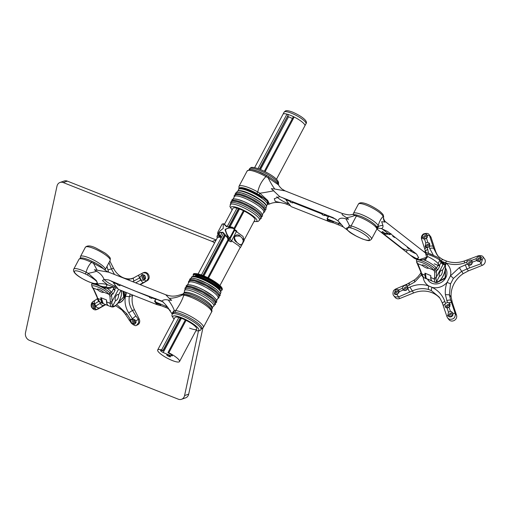 <?xml version="1.0" encoding="UTF-8"?>
<svg xmlns="http://www.w3.org/2000/svg" width="510" height="510" viewBox="0 0 510 510"><rect width="100%" height="100%" fill="white"/><g stroke="black" fill="none" stroke-linecap="round" stroke-linejoin="round"><path stroke-width="0.76" d="M293.32 116.803L264.358 171.271L293.32 116.803L294.181 117.019A12.367 2.767 28 0 1 304.872 125.823A12.374 2.767 -152 0 0 290.19 115.215A12.374 2.767 -152 0 0 283.024 114.202A12.374 2.767 -152 0 0 282.986 114.297M284.134 112.123C285.211 110.995 285.963 110.53 286.397 110.727C286.556 110.785 287.149 110.166 292.574 112.104C301.722 116.095 308.295 121.214 305.987 123.745A12.374 2.767 -152 0 0 291.299 113.137A12.374 2.767 -152 0 0 284.134 112.123L283.024 114.202A12.367 2.767 28 0 1 286.958 114.132L288.271 114.833A3.143 0.701 -152 0 0 288.341 114.897L259.673 169.205M287.774 116.35A2.537 0.567 -152 0 0 288.564 116.739A18.934 4.233 -152 0 0 292.447 118.454M304.827 125.906A12.374 2.767 -152 0 0 304.878 125.823L276.452 179.278M161.868 349.968L162.919 350.587A3.143 0.701 -152 0 0 162.99 350.65L162.862 350.81A9.868 2.206 -152 0 0 160.854 350.351A2.537 0.567 -152 0 0 160.523 350.447A2.537 0.567 -152 0 0 163.219 352.493A18.934 4.233 -152 0 0 171.424 355.757A2.537 0.567 -152 0 0 172.386 355.789A2.537 0.567 -152 0 0 170.582 354.189A10.506 2.346 -152 0 0 168.491 353.035L167.969 352.55L168.829 352.767A12.367 2.767 28 0 1 179.52 361.571A12.367 2.767 28 0 1 167.305 358.205A12.367 2.767 28 0 1 157.679 349.956A12.367 2.767 28 0 1 161.606 349.879L161.868 349.968M167.943 354.928A2.161 0.484 28 0 1 170.506 356.777A2.161 0.484 28 0 1 169.256 356.598A2.161 0.484 28 0 1 166.694 354.75A2.161 0.484 28 0 1 167.943 354.928M288.564 116.739L260.495 169.53M239.502 209.017L230.08 226.733M225.567 235.225L203.93 275.916M181.407 318.278L163.219 352.493M327.445 217.834L327.796 219.51L329.906 220.894L333.024 221.633L333.106 222.8L329.639 221.824L327.356 220.345L327.165 218.255L328.497 216.916L328.408 215.743L328.497 216.916L324.373 214.914A17.136 7.516 111.6 0 0 324.436 215.571L322.148 214.665A17.136 7.516 -68.4 0 1 322.084 214.009L292.459 202.298A17.136 7.516 111.6 0 0 292.523 202.954L290.235 202.049A17.136 7.516 -68.4 0 1 290.171 201.393L286.314 199.869L286.116 200.162L290.726 206.046M328.006 219.746L329.332 220.269A16.167 7.095 111.6 0 0 329.524 220.25L333.024 221.633M287.194 199.448L286.116 200.162M322.148 214.665L322.562 213.881M290.235 202.049L290.662 201.246M290.235 205.664L285.23 203.662L275.285 201.399L274.278 198.747L279.722 196.63L333.106 217.642L338.041 220.9C342.663 225.758 344.129 227.632 342.452 226.529L333.298 222.704M343.249 226.931L342.452 226.529M267.367 204.81A16.339 3.653 28 0 0 247.981 190.804A16.339 3.653 28 0 0 238.521 189.471L239.177 188.235A16.339 3.653 28 0 1 248.638 189.573A16.339 3.653 28 0 1 260.253 195.566A16.339 3.653 28 0 1 268.024 203.573L266.481 205.74M249.779 169.53A16.339 3.653 28 0 1 258.277 171.443A16.339 3.653 28 0 1 268.987 176.868M351.288 228.072A1.613 1.147 -75.4 0 1 351.103 225.917A14.019 3.136 28 0 1 354.864 227.173A14.019 3.136 28 0 1 371.497 239.19C369.304 240.911 369.635 241.383 362.298 238.916L358.371 237.105A12.406 2.773 -152 0 0 362.151 238.801A12.406 2.773 -152 0 0 368.749 238.094A12.406 2.773 -152 0 0 354.616 229.188A12.406 2.773 -152 0 0 351.288 228.072L349.579 227.607C343.912 227.307 346.118 230.118 356.184 236.034L358.371 237.105M238.922 188.706L238.973 186.348A17.404 3.889 28 0 1 249.052 187.769A17.404 3.889 28 0 1 257.76 191.958C259.016 186.048 261.738 180.929 265.927 176.6A17.404 3.889 -152 0 0 257.219 172.418A17.404 3.889 -152 0 0 247.133 170.997L250.219 169.511C250.741 169.186 253.438 169.862 258.296 171.545L266.398 175.434L265.927 176.6L268.126 177.709A24.174 6.184 -113.6 0 0 274.788 189.038L271.301 188.636L279.722 196.63M338.041 220.9C338.767 218.197 341.381 217.509 345.888 218.841L348.611 219.198L342.114 214.665L342.35 213.518L285.192 190.925L274.788 189.038M342.35 213.518C347.01 214.755 349.783 215.163 350.657 214.729L352.729 214.461L356.343 216.068A1.613 1.147 -75.4 0 1 357.669 215.277L361.176 216.457C372.332 221.136 379.363 227.658 376.731 229.341A14.019 3.136 -152 0 0 360.098 217.33A14.019 3.136 -152 0 0 356.343 216.068L351.103 225.917L349.407 225.554A24.174 6.528 52.9 0 0 345.888 218.841M267.75 204.089L267.361 201.08L260.253 195.566M256.798 193.488L257.76 191.958L259.87 193.233L267.75 200.481L269.369 204.102C272.302 202.623 275.999 202.126 280.468 202.61M258.978 194.763L259.87 193.233A24.174 2.416 170.9 0 0 273.883 190.74M285.192 190.925L281.896 188.993C279.85 187.03 278.766 185.691 278.645 184.964L268.126 177.709L268.572 176.69M357.669 215.277L355.993 214.818A1.613 1.09 -74.1 0 0 354.737 215.532A24.174 15.077 -3.2 0 1 346.5 217.694M358.39 237.163L356.222 236.098C348.802 232.031 349.994 232.343 346.991 229.755L349.407 225.554A1.613 1.09 -74.1 0 0 349.579 227.607M266.347 175.453L268.611 176.658C275.496 181.158 278.842 183.925 278.645 184.964M402.983 248.778L405.08 249.734L411.697 250.665M390.59 234.013L384.412 233.236L382.742 231.75L381.856 232.184L383.737 233.931L390.488 234.351L390.934 233.523M382.729 231.648L384.744 233.223A16.167 9.754 -52 0 0 384.903 233.433L386 234.288M394.676 237.399A17.136 10.34 128 0 1 394.421 237.469L392.694 236.124A17.136 10.34 -52 0 0 393.019 236.034M391.144 234.186L390.583 234.166L390.832 233.708M409.281 248.791A17.136 10.34 128 0 1 409.007 248.867L407.286 247.522A17.136 10.34 -52 0 0 407.503 247.458M410.276 255.153L413.527 257.697L419.335 259.647L426.57 257.301L425.525 253.017L385.471 221.729L384.846 222.073L381.678 221.672L382.972 225.592C383.188 227.128 382.659 228.117 381.403 228.563L387.625 231.483L416.644 254.158L418.736 257.913L416.383 258.595L410.276 255.153L376.89 228.977M358.39 204.115L353.449 213.409A14.019 3.136 28 0 1 361.749 214.627A14.019 3.136 28 0 1 374.646 221.888A14.019 3.136 28 0 1 378.203 225.732C379.332 221.608 380.976 218.509 383.144 216.438A14.019 3.136 -152 0 0 379.587 212.6A14.019 3.136 -152 0 0 366.69 205.332A14.019 3.136 -152 0 0 358.39 204.115C360.901 200.022 372.631 206.155 379.567 211.108C382.27 213.499 383.494 214.882 383.246 215.245L383.246 215.245A1.613 1.524 160.7 0 1 383.144 216.438L383.539 216.884A1.613 1.524 -19.7 0 0 383.514 215.972L383.539 216.884A6.445 6.114 47.2 0 0 384.846 222.073M423.338 259.59A6.069 1.358 -152 0 0 425.2 260.521M382.972 225.592A6.445 4.66 19.3 0 0 378.305 226.733L377.559 227.989L377.017 228.008M376.488 226.593A1.613 1.524 160.7 0 0 378.203 225.732L378.305 226.733A1.613 1.524 160.3 0 1 376.839 227.339M377.451 228.04L381.403 228.563M230.157 204.657A16.588 3.71 -152 0 1 253.623 213.499A16.588 3.71 -152 0 1 259.45 220.237L260.253 218.726A16.588 3.71 -152 0 0 254.426 211.988A16.588 3.71 -152 0 0 230.96 203.146L229.902 206.537L232.114 209.973M261.286 216.782L261.413 216.546A16.588 3.71 -152 0 0 255.587 209.808A16.588 3.71 -152 0 0 232.12 200.965L231.993 201.208M262.446 214.602L263.74 212.173A16.588 3.71 -152 0 0 257.913 205.434A16.588 3.71 -152 0 0 234.441 196.599L233.153 199.027M264.773 210.235L264.894 209.999A16.588 3.71 -152 0 0 259.067 203.26A16.588 3.71 -152 0 0 235.601 194.425L235.473 194.654M254.719 220.148A12.431 2.78 -152 0 0 254.911 219.925A12.431 2.78 -152 0 0 250.544 214.869A12.431 2.78 -152 0 0 232.955 208.246A12.431 2.78 -152 0 0 232.879 208.533M259.788 201.903A16.588 3.71 -152 0 0 236.321 193.067M258.634 204.083A16.588 3.71 -152 0 0 235.161 195.241M256.307 208.45A16.588 3.71 -152 0 0 232.84 199.614M255.147 210.63A16.588 3.71 -152 0 0 231.68 201.794M114.571 282.272L113.494 282.986L118.103 288.87M155.378 302.57L156.71 303.093A16.167 7.095 111.6 0 0 156.895 303.074L160.401 304.457M118.422 289.393L157.01 304.648L160.484 305.624L160.389 304.578L157.284 303.718L154.823 300.658M155.786 298.567L155.875 299.74L155.786 298.567M157.01 304.648L154.543 301.078L155.875 299.74L155.614 299.262L151.75 297.738A17.136 7.516 111.6 0 0 151.814 298.395L149.526 297.489A17.136 7.516 -68.4 0 1 149.462 296.833L149.685 296.597M120.054 284.892L149.462 296.833M119.837 285.122A17.136 7.516 111.6 0 0 119.895 285.778L117.606 284.873A17.136 7.516 -68.4 0 1 117.549 284.217L117.81 283.942M113.494 282.986L113.685 282.693L117.549 284.217M149.526 297.489L149.946 296.692M117.606 284.873L118.052 284.044M117.58 288.45L107.444 284.714L102.44 280.564L104.053 279.442L108.509 279.901L134.691 290.866L161.912 301.098C165.578 304.33 168.102 307.377 169.486 310.252C171.13 311.24 170.442 310.539 167.427 308.129L160.669 305.503M168.364 308.62L167.427 308.129M172.157 314.275L172.813 313.044A16.339 3.653 28 0 1 173.846 312.451A16.339 3.653 28 0 1 182.274 314.383A16.339 3.653 28 0 1 201.66 328.383L201.004 329.619A16.339 3.653 28 0 0 181.624 315.613A16.339 3.653 28 0 0 172.157 314.275L171.921 315.894L174.031 319.215M184.199 294.264A16.339 3.653 28 0 1 191.913 296.253A16.339 3.653 28 0 1 211.242 309.137M92.106 261.381L91.373 262.363A14.019 3.136 -152 0 0 87.102 260.451A14.019 3.136 -152 0 0 78.98 259.303C80.229 258.073 81.192 257.626 81.868 257.952C83.194 258.226 81.734 257.352 88.185 259.577L94.254 262.389L93.528 263.313L91.373 262.363C88.785 265.232 87.038 268.515 86.139 272.212L88.204 273.334L96.345 280.564L97.754 284.025C101.828 283.101 107.011 284.401 107.444 284.714M78.98 259.303L73.746 269.146A14.019 3.136 28 0 1 81.868 270.294A14.019 3.136 28 0 1 86.139 272.212L85.4 274.004A12.406 2.773 -152 0 0 81.619 272.308A12.406 2.773 -152 0 0 75.015 273.016A12.406 2.773 -152 0 0 89.154 281.922A12.406 2.773 -152 0 0 92.482 283.037A1.613 1.147 104.6 0 0 92.807 283.209L97.748 284.025M161.912 301.098C163.296 299.708 165.438 299.357 168.326 300.058L171.685 300.294L169.231 298.35A24.174 16.792 -176 0 0 182.497 294.901L183.823 295.188A17.404 3.889 -152 0 1 190.855 297.228A17.404 3.889 -152 0 1 211.503 312.145C212.727 310.985 211.542 308.792 207.952 305.56C203.49 301.971 198.154 298.905 191.938 296.355L185.168 294.404A1.613 1.351 97.2 0 0 183.823 295.188C182.044 300.441 179.322 305.56 175.663 310.545A17.404 3.889 28 0 1 182.688 312.579A17.404 3.889 28 0 1 203.343 327.496L201.412 328.854M175.791 312.483A1.613 1.351 -82.8 0 1 175.663 310.545L174.241 310.424A24.174 8.198 -133.9 0 0 168.326 300.058M157.679 349.956L174.924 317.526A12.367 2.767 28 0 1 182.089 318.54A12.367 2.767 28 0 1 196.764 329.141A12.367 2.767 28 0 1 189.599 328.128M169.231 298.35L165.724 294.742L108.566 272.142L94.375 269.733L96.549 271.314C100.17 273.201 102.669 275.91 104.053 279.442M165.724 294.742L165.724 294.742C169.282 295.902 172.055 296.342 174.044 296.068C175.701 296.221 180.98 294.665 181.107 294.391L182.497 294.901A1.613 1.307 -80.6 0 1 183.804 294.2L185.168 294.404M173.846 312.451L172.393 313.835M92.482 283.037L94.191 283.509C99.852 283.802 97.652 280.991 87.58 275.075L85.4 274.004M172.208 314.179L171.832 313.529L174.241 310.424A1.613 1.307 -80.6 0 0 174.484 312.394M97.155 270.166A24.174 3.015 65.9 0 1 93.528 263.313L103.485 268.738C103.874 269.535 108.19 272.295 108.566 272.142M96.549 271.314A24.174 5.527 -10.8 0 1 88.204 273.334L87.58 275.075M94.293 262.452L94.254 262.389C101.662 266.328 101.885 267.367 103.485 268.738M184.492 290.541A16.588 3.71 -152 0 1 194.654 292.122A16.588 3.71 -152 0 1 210.069 300.97A16.588 3.71 -152 0 1 213.792 306.115L214.595 304.604A16.588 3.71 -152 0 0 210.872 299.459A16.588 3.71 -152 0 0 195.458 290.611A16.588 3.71 -152 0 0 185.296 289.03L184.492 290.541L184.276 292.6M215.622 302.666L215.749 302.424A16.588 3.71 -152 0 0 212.032 297.279A16.588 3.71 -152 0 0 196.618 288.43A16.588 3.71 -152 0 0 186.456 286.849L186.328 287.085M216.782 300.479L218.076 298.057A16.588 3.71 -152 0 0 214.359 292.912A16.588 3.71 -152 0 0 198.945 284.057A16.588 3.71 -152 0 0 188.783 282.476L187.489 284.905M219.109 296.112L219.23 295.876A16.588 3.71 -152 0 0 215.513 290.732A16.588 3.71 -152 0 0 200.098 281.883A16.588 3.71 -152 0 0 189.937 280.302L189.809 280.538M220.167 290.4A15.058 3.366 -152 0 0 216.712 286.333A15.058 3.366 -152 0 0 203.815 278.76A15.058 3.366 -152 0 0 193.959 276.465M220.288 290.579A15.058 3.366 -152 0 0 216.839 286.097A15.058 3.366 -152 0 0 203.229 278.218A15.058 3.366 -152 0 0 193.743 276.465M220.046 289.482A14.299 3.2 -152 0 0 216.839 285.045A14.299 3.2 -152 0 0 203.547 277.414A14.299 3.2 -152 0 0 194.788 276.05M215.182 285.874A14.356 3.207 -152 0 0 200.494 278.065M216.234 289.38A16.588 3.71 -152 0 0 200.819 280.525A16.588 3.71 -152 0 0 190.657 278.945M215.08 291.554A16.588 3.71 -152 0 0 199.665 282.706A16.588 3.71 -152 0 0 189.503 281.125M212.753 295.921A16.588 3.71 -152 0 0 197.338 287.073A16.588 3.71 -152 0 0 187.176 285.492M211.593 298.108A16.588 3.71 -152 0 0 196.178 289.253A16.588 3.71 -152 0 0 186.016 287.672M227.447 237.864L227.964 239.451L227.957 238.737M222.277 232.369L220.435 235.843L219.217 234.594L219.128 233.752C219.045 233.025 220.345 232.636 223.042 232.566L227.587 238.03L228.015 239.286C227.785 239.719 228.461 240.446 230.042 241.466M224.47 224.719L225.726 225.892M224.304 224.279L226.185 226.217L232.955 227.454L228.926 227.434L225.069 229.825L228.123 238.246A0.95 0.759 138.8 0 0 229.315 237.698C227.339 235.391 226.038 232.585 225.414 229.283C228.697 227.658 231.54 227.549 233.962 228.971A0.95 0.771 133.1 0 0 233.86 228.015L233.637 227.881A0.95 0.771 133.1 0 1 233.86 228.015L234.664 230.208L229.902 239.165A0.95 0.918 31.4 0 1 229.876 239.203L229.876 239.203A0.95 0.918 31.4 0 1 228.62 239.515C228.512 240 229.245 240.739 230.82 241.727L231.483 240.803L229.908 239.158L234.657 230.227L236.366 231.616L231.075 241.88M219.491 235.907L216.967 236.334L217.674 235.002M238.68 236.002L235.18 236.213L234.472 237.717C235.123 239.974 235.798 241.249 236.487 241.536L236.423 242.065L240.344 245.157C242.103 244.532 243.117 242.62 243.385 239.432L239.796 235.722A0.637 0.338 120.7 0 1 239.171 236.238M239.796 235.722C235.263 232.496 231.719 239.203 236.423 242.065M239.891 248.032L240.459 247.554L238.183 245.386L231.757 240.969M236.869 231.055L236.646 231.776L242.964 236.398L244.284 240.363L240.459 247.548M236.646 231.776L236.602 230.909L234.676 229.545M229.908 239.158L229.672 238.151L228.429 238.635L228.62 239.515M233.962 228.971L234.664 230.208M229.315 237.698L229.672 238.151L234.345 229.366L233.969 228.219M228.429 238.635L222.934 232.311C220.186 232.19 218.745 232.885 218.624 234.396L218.082 234.179L218.248 234.511L219.459 235.805A0.95 0.58 130.4 0 1 219.287 235.722A0.95 0.58 130.4 0 1 219.172 235.55M232.35 227.205L226.982 226.395C225.006 225.433 224.075 224.649 224.196 224.043L224.17 224.272M223.597 223.813C223.297 223.297 223.176 224.84 223.233 228.448C220.008 230.775 218.293 232.687 218.082 234.179A0.95 0.886 -19.1 0 1 217.63 233.682L218.248 234.511M226.198 226.14L224.132 224.03L225.72 225.503C226.918 226.395 227.084 226.81 226.217 226.752M220.46 237.583C221.365 237.571 221.244 237.067 220.097 236.079L220.435 235.843L221.493 237.252M224.011 223.826L222.169 224.03L217.802 232.254L217.63 233.682M219.198 235.881A0.95 0.797 95.1 0 0 219.434 237.169L217.337 237.762M452.976 314.963A1.677 1.504 -38.5 0 0 450.241 314.721A1.677 1.504 -38.5 0 0 450.477 316.971M450.177 305.936A1.677 1.504 -38.5 0 0 447.627 305.994A1.677 1.504 -38.5 0 0 447.48 307.925M472.203 263.058A1.677 1.504 -38.5 0 0 469.595 265.162A1.677 1.504 -38.5 0 0 469.665 265.245M481.548 259.59A1.677 1.504 -38.5 0 0 478.813 259.341A1.677 1.504 -38.5 0 0 478.96 261.528M427.456 237.08A1.677 1.504 -38.5 0 0 424.811 237.029A1.677 1.504 -38.5 0 0 424.766 239.043M429.79 245.565A1.677 1.504 -38.5 0 0 427.131 247.579M407.662 288.322A1.677 1.504 -38.5 0 0 405.169 290.547M398.979 292.44A1.677 1.504 -38.5 0 0 396.385 292.485A1.677 1.504 -38.5 0 0 396.608 294.729M449.042 307.3L447.034 307.925L448.462 312.158L450.432 311.368L449.042 307.3L449.826 303.59L448.762 302.73L447.397 302.462L445.383 294.627C445.013 290.451 445.561 286.39 447.04 282.432L450.445 275.885L459.3 267.616L467.205 264.059L466.771 262.172L464.699 262.93C458.127 265.098 451.713 265.041 445.466 262.765L445.695 263.02M421.502 274.743L414.885 281.915L407.401 286.084L407.739 288.035L409.932 287.079C416.389 284.236 422.669 283.866 428.763 285.97L432.091 287.359C438.205 290.368 442.45 295.06 444.828 301.442L445.498 303.405L444.994 304.209L445.313 307.103L447.034 307.925M450.311 304.521A2.862 2.569 -38.5 0 0 446.129 307.721M476.531 260.451L477.532 261.222L479.923 261.311L481.21 257.148L480.254 256.428L478.31 256.377L478.259 255.803L466.937 260.023L467.166 261.26L470.87 259.966L471.559 260.393L472.324 262.166L476.633 260.572L476.028 258.723L471.559 260.393L471.814 260.667M467.249 264.116L468.416 264.977C470.755 265.538 472.056 264.601 472.324 262.166M472.279 261.662A2.862 2.569 -38.5 0 0 468.199 264.881M481.612 257.907A2.862 2.569 -38.5 0 0 477.347 261.126M426.513 238.272L427.539 235.41L426.264 234.128C423.651 233.778 422.325 234.9 422.286 237.507L423.542 238.929L424.543 239.056L425.767 242.907L427.794 242.346L426.513 238.272L424.543 239.056M427.603 235.588A2.862 2.569 -38.5 0 0 423.351 238.852M433.506 255.472L429.745 248.561L429.12 246.559L429.503 243.295L427.794 242.346M429.12 246.559L427.246 247.56L428.642 253.47M425.767 242.907L425.104 246.955L427.246 247.56M429.956 244.245A2.862 2.569 -38.5 0 0 425.844 247.477M395.919 289.266L395.454 289.718L397.685 289.393L398.488 289.929L399.094 291.771L403.263 289.967L402.396 288.246L398.584 290.043M395.454 289.718L394.319 293.862L395.263 294.57L397.118 294.614L399.094 291.771M399.03 290.968A2.862 2.569 -38.5 0 0 394.963 294.417M397.118 294.614L398.501 296.928L395.333 296.941L393.86 295.845C392.91 295.009 392.732 293.499 393.337 291.312C393.293 290.821 394.032 290.082 395.543 289.081L406.935 284.178A3.385 0.657 -113.3 0 0 406.993 285.625L406.425 285.326C404.328 285.128 402.983 286.097 402.396 288.246M402.906 289.61L403.856 290.324C405.845 290.859 407.139 290.094 407.739 288.035L407.751 288.029A3.385 0.657 66.6 0 0 409.83 292.026L398.501 296.928L399.77 298.516L413.591 292.963A25.379 22.791 141.5 0 1 439.709 297.993M407.764 286.996A2.862 2.569 -38.5 0 0 403.767 290.279M448.462 312.158L447.812 315.492L449.112 316.799C451.752 317.175 453.065 316.034 453.058 313.382L451.535 311.623L450.432 311.368M453.033 313.28A2.862 2.569 -38.5 0 0 448.813 316.646M426.468 247.599A3.385 1.594 -17.6 0 0 424.926 249.639L421.54 239.005C421.107 237.003 421.725 235.327 423.402 233.969C426.583 232.993 428.527 233.28 429.235 234.829L433.851 248.721L437.044 254.841C438.147 256.415 440.2 258.041 443.196 259.717L443.196 259.717A3.385 1.549 116.6 0 0 440.971 260.954L440.672 260.808M437.956 255.886A25.379 22.791 141.5 0 1 435.381 250.633L431.109 237.545A4.45 3.997 -38.5 0 0 430.497 236.41L429.235 234.829M453.058 313.382A3.385 1.224 -18.8 0 1 455.264 313.631C455.462 317.858 453.441 319.706 449.183 319.171L447.697 318.055L448.966 319.649A4.45 3.997 -38.5 0 0 450.445 320.752A4.45 3.997 -38.5 0 0 455.181 319.795A4.45 3.997 -38.5 0 0 456.539 315.225L452.255 302.251L451.127 296.992A25.379 22.791 141.5 0 1 463.163 273.66L468.448 270.867L482.275 265.34A4.45 3.997 -38.5 0 0 484.5 258.717L483.244 257.142L481 263.74L479.923 261.311M393.86 295.845L395.11 297.413A4.45 3.997 -38.5 0 0 396.589 298.522A4.45 3.997 -38.5 0 0 399.77 298.516M445.485 268.024A10.608 9.524 141.5 0 1 444.146 280.073A10.608 9.524 141.5 0 1 431.976 283.254A10.608 9.524 141.5 0 1 427.737 279.588L427.463 279.085M429.694 280.003L432.276 281.163M428.744 279.372L428.776 279.729L428.508 279.518M440.742 260.992L445.428 262.752L445.753 264.805L445.396 265.391M447.812 315.492A3.385 1.224 161.3 0 0 446.989 316.755L447.697 318.055M445.498 303.405L447.397 302.462M444.828 301.442C442.992 302.251 442.24 302.972 442.572 303.597M482.275 265.34L481 263.74L466.911 268.936L461.422 271.473L453.345 278.498L450.489 283.987A3.385 0.574 -161 0 0 447.04 282.432A14.42 12.954 141.5 0 1 432.091 287.359A3.385 1.243 117.2 0 0 431.511 290.713L438.804 296.782C439.473 297.177 440.697 299.402 442.482 303.45L446.989 316.755M446.786 300.677C448.717 299.963 450.03 299.842 450.725 300.326L452.255 302.251M478.31 256.377L476.028 258.723M467.166 261.26L466.771 262.172M466.937 260.023L464.215 261.024L464.699 262.93M421.655 239.235L422.286 237.507M431.109 237.545L429.841 235.958A3.385 1.594 162.5 0 0 427.539 235.41M435.381 250.633L433.851 248.721A3.385 1.651 162.7 0 0 429.745 248.561M441.048 260.992L440.971 260.954A14.42 12.954 141.5 0 0 440.71 260.903M443.196 259.717L446.97 261.241A3.385 1.09 107.6 0 0 445.466 262.765A14.42 12.954 141.5 0 1 450.445 275.885A3.385 0.733 -143.9 0 1 453.345 278.498M445.37 269.006L445.466 278.192L437.357 282.368M438.689 281.673L445.179 277.65L445.217 269.924M431.511 290.713L428.725 289.546C423.294 287.959 417.741 288.462 412.067 291.051L409.83 292.026M450.489 283.987L449.393 294.818L450.725 300.326L455.264 313.631L456.539 315.225M445.383 294.627L449.393 294.818L451.127 296.992M452.829 315.314A1.677 1.504 -38.5 0 0 450.84 316.908M449.756 306.612A1.677 1.504 -38.5 0 0 448.335 307.715M471.922 263.798A1.677 1.504 -38.5 0 0 470.335 265.155M481.395 259.934A1.677 1.504 -38.5 0 0 479.419 261.477M427.131 237.609A1.677 1.504 -38.5 0 0 425.474 238.878M433.188 246.585A3.385 1.594 162.5 0 0 429.235 246.432A1.677 1.504 -38.5 0 0 428.145 247.28M407.28 289.195A1.677 1.504 -38.5 0 0 405.934 290.375M398.756 293.065A1.677 1.504 -38.5 0 0 396.984 294.652M414.885 281.915C414.024 280.487 413.922 279.971 414.585 280.379M406.935 284.178L415.006 279.595L417.83 276.924L420.999 272.875M409.932 287.079L413.591 292.963M423.166 277.312A14.42 12.954 141.5 0 0 428.763 285.97A3.385 1.415 108.2 0 0 428.725 289.546M463.163 273.66L459.3 267.616M445.842 264.633L445.103 264.333M445.243 264.754L445.549 265.136M445.153 264.467L445.606 265.041M198.435 331.041L184.569 395.581A6.043 5.074 70.7 0 1 181.509 399.292A6.043 5.074 70.7 0 1 178.315 399.19L29.344 340.297A6.043 5.074 70.7 0 1 25.5 332.698L56.98 186.169A6.043 5.074 70.7 0 1 60.033 182.459L64.158 181.018A6.043 5.074 70.7 0 1 67.352 181.12L216.17 239.955M202.878 328.108L188.694 394.141A6.043 5.074 70.7 0 1 185.634 397.851L181.509 399.292M60.033 182.459A6.043 5.074 70.7 0 1 63.227 182.561L212.198 241.453A6.043 5.074 70.7 0 1 214.487 243.117M118.173 302.921L118.199 302.921A10.627 8.931 -109.3 0 0 124.797 296.08A10.627 8.931 -109.3 0 0 124.924 291.962M123.694 291.478L124.383 296.183L118.683 302.13M118.046 303.106A10.787 9.065 -109.3 0 0 124.937 296.138A10.787 9.065 -109.3 0 0 125.071 292.02M116.886 304.578L126.926 313.905L130.598 319.751A30.715 25.806 -109.3 0 0 132.377 318.724L128.718 312.872C125.434 307.594 124.357 302.073 125.479 296.31L126.639 292.644M135.685 282.865L140.677 280.098L142.966 282.82L139.874 284.523M142.162 274.794L142.131 274.801C144.451 274.584 145.579 275.789 145.528 278.415L143.954 280.213L140.677 280.098A30.715 25.806 -109.3 0 0 139.581 277.931L132.67 281.673M99.055 301.149L94.669 303.82A30.715 25.806 -109.3 0 0 95.765 305.987L101.114 302.8M130.566 319.77C129.228 320.478 128.832 320.439 129.387 319.655C128.851 320.458 129.259 320.516 130.598 319.815L130.847 320.082L132.683 319.024L132.377 318.724L135.851 315.926L138.274 319.228L138.784 322.53L136.559 325.24L137.375 324.953A4.418 3.717 70.7 0 0 139.612 322.243A4.418 3.717 70.7 0 0 139.153 318.916L134.506 309.748A19.01 15.976 70.7 0 1 132.517 295.519L129.342 296.629C128.533 301.493 129.565 306.102 132.434 310.469L135.851 315.926L132.409 318.705M130.847 320.082L130.719 320.822L131.746 323.142L134.627 324.258L136.055 322.511L135.883 320.758L132.683 319.024M133.116 319.037A2.856 2.397 -109.3 0 0 132.555 320.178A2.856 2.397 -109.3 0 0 135.22 323.933M134.812 319.56A1.587 1.332 -109.3 0 0 134.06 322.192A1.587 1.332 -109.3 0 0 136.113 322.071M134.901 319.617A1.587 1.332 -109.3 0 0 135.915 322.333M144.419 275.476A1.587 1.332 -109.3 0 0 145.382 278.237M94.86 304.419A1.587 1.332 -109.3 0 0 95.657 306.446M96.76 309.538L97.614 309.238A4.418 3.717 70.7 0 0 98.143 308.99L105.691 304.642A19.01 15.976 70.7 0 1 105.71 304.629L103.619 305.369A3.226 2.161 -121.3 0 1 100.158 303.322M109.828 261.012L113.507 268.279A19.01 15.976 -109.3 0 0 123.567 277.854L123.273 277.956M132.415 278.505A19.01 15.976 70.7 0 1 123.567 277.854M141.079 279.933L139.95 277.701L140.193 276.726L142.131 274.801A3.226 1.307 -119 0 1 142.405 273.111A3.226 1.307 -119 0 1 142.519 273.067L143.928 272.519A4.418 3.717 70.7 0 1 147.849 273.704A4.418 3.717 70.7 0 1 149.086 278.148A4.418 3.717 70.7 0 1 147.377 280.615L140.307 284.695M132.632 295.009A19.01 15.976 -109.3 0 0 132.517 295.519M144.783 275.578A1.587 1.332 -109.3 0 0 143.533 278.103A1.587 1.332 -109.3 0 0 145.599 277.95M94.516 303.966A1.587 1.332 -109.3 0 0 95.701 306.899A1.587 1.332 -109.3 0 0 95.721 306.899M142.519 273.067C146.281 272.232 148.187 274.023 148.251 278.441L146.498 280.927L142.966 282.82L140.696 280.137M105.385 304.502L96.747 309.538C94.898 310.431 93.132 309.583 91.443 306.988C90.78 304.655 91.322 302.844 93.075 301.55L93.075 301.55A3.226 2.11 58.9 0 0 92.297 303.526L91.526 304.903C91.532 307.511 92.635 308.728 94.834 308.55L95.759 306.038C96.792 307.683 98.054 308.282 99.533 307.849C98.067 308.276 96.823 307.664 95.784 306.019M109 262.567L109.134 263.16L108.707 263.115L109.134 263.16L111.435 268.999L114.52 274.501M127.882 279.78L133.575 277.944M143.061 272.818L138.988 274.96C138.58 275.183 138.784 276.152 139.606 277.873L139.561 277.899C138.745 276.178 138.554 275.196 138.988 274.96M130.165 294.034L129.342 296.629L125.479 296.31M93.483 303.182A2.856 2.397 -109.3 0 0 92.794 304.464A2.856 2.397 -109.3 0 0 95.376 308.212M94.809 308.556L94.834 308.55A3.226 2.11 -121.1 0 0 97.263 309.302L98.143 308.99M94.65 303.781L94.624 303.801C93.923 302.016 94.235 300.741 95.548 299.995C94.248 300.734 93.948 301.996 94.65 303.781L92.297 303.526L92.839 303.201M94.465 303.915L95.593 306.147M142.87 274.673A2.856 2.397 -109.3 0 0 142.029 276.088A2.856 2.397 -109.3 0 0 144.661 279.837M139.95 277.701L139.561 277.899M126.926 313.905L125.594 314.555L131.408 323.276C134.155 325.533 135.87 326.19 136.559 325.24M131.746 323.142L131.408 323.276M135.883 320.758L139.153 318.916M93.285 301.442A3.226 2.11 58.9 0 0 93.075 301.55L95.204 300.18M128.718 312.872L132.434 310.469L134.506 309.748M144.674 279.824A3.226 1.307 61 0 0 146.498 280.927L147.377 280.615M138.911 274.986L133.671 277.88A3.226 1.243 -118.9 0 1 133.779 277.835M133.99 281.01A3.226 1.243 -118.9 0 1 133.671 277.88L131.242 278.97M113.507 268.279L111.435 268.999A3.226 0.727 158.5 0 0 108.005 270.032M119.053 301.506L123.656 297.171L123.018 291.21M106.411 284.389L106.896 285.97M106.87 285.39C106.883 287.245 104.467 287.353 99.628 285.715L96.913 284.095M441.609 274.246A3.124 1.23 112.4 0 0 442.361 270.683A3.124 1.23 112.4 0 0 439.983 271.932A3.124 1.23 112.4 0 0 439.161 275.024A3.124 1.23 112.4 0 0 440.213 275.897A3.124 1.23 112.4 0 0 441.609 274.246M424.403 265.398A3.309 0.739 -152 0 0 422.344 265.257A3.309 0.739 -152 0 0 426.13 267.846A3.309 0.739 -152 0 0 428.03 268.285A3.309 0.739 -152 0 0 427.399 267.112A3.309 0.739 -152 0 0 424.403 265.398M423.944 259.845A10.799 2.416 28 0 1 435.935 267.616L437.287 269.548L436.362 271.294L436.445 276.994L435.961 278.728L436.579 281.565A9.518 3.742 112.4 0 0 442.801 276.344A9.518 3.742 112.4 0 0 445.103 265.538L443.643 264.276L443.037 264.601L440.971 262.618A23.097 9.084 -67.6 0 1 440.532 261.611A23.32 9.167 112.4 0 0 439.843 260.272C437.312 258.13 433.022 256.09 426.966 254.158L426.507 253.967M437.287 269.548A35.056 7.835 28 0 1 437.65 270.09L439.779 266.08A35.056 7.835 -152 0 0 439.422 265.538L438.064 263.613A10.799 2.416 -152 0 0 427.431 256.428M427.131 278.951A10.787 4.239 -67.6 0 1 426.57 278.823A10.787 4.239 -67.6 0 1 424.996 275.151A33.156 13.037 112.4 0 0 424.919 273.169L430.765 275.572A33.156 13.037 -67.6 0 1 430.842 277.561A10.787 4.239 112.4 0 0 432.416 281.227L435.145 282.355A10.787 4.239 -67.6 0 1 435.004 282.285L434.169 278.932L434.654 277.23L434.667 271.875A33.156 13.037 112.4 0 0 433.742 270.204L428.158 267.903M424.996 275.151L421.668 273.781L423.676 277.625A10.787 4.239 112.4 0 0 423.816 277.689L423.587 277.58C422.057 276.229 421.228 274.807 421.094 273.315L420.501 271.231A1.269 0.746 159.8 0 0 421.024 271.594L421.668 273.781L421.094 273.315M422.56 265.602L417.537 263.536A33.156 13.037 -67.6 0 1 418.461 265.206L421.024 271.594M435.961 278.728L434.169 278.932L430.842 277.561M423.383 251.341L435.642 256.351L423.281 251.264M441.883 262.86L443.617 262.516L440.927 261.407M439.779 266.08L434.22 263.791M442.329 262.848A1.269 1.249 -113.2 0 1 443.037 264.601L436.445 276.994A1.269 1.014 -162 0 1 434.654 277.23M443.643 264.276A1.269 1.205 -117.7 0 0 442.878 262.561L441.169 261.853M440.532 261.611L440.646 260.731L439.811 259.118C439.25 258.188 437.861 257.263 435.642 256.351M117.753 298.694A3.124 1.371 111.6 0 0 118.428 295.194A3.124 1.371 111.6 0 0 115.859 296.272A3.124 1.371 111.6 0 0 115.12 299.478A3.124 1.371 111.6 0 0 116.427 300.262A3.124 1.371 111.6 0 0 117.753 298.694M99.412 289.501A3.309 0.739 -152 0 0 97.493 289.419A3.309 0.739 -152 0 0 101.42 292.064A3.309 0.739 -152 0 0 103.179 292.447A3.309 0.739 -152 0 0 102.497 291.235A3.309 0.739 -152 0 0 99.412 289.501M107.323 288.456A10.799 2.416 28 0 1 110.925 291.567L112.512 293.588A35.056 7.835 28 0 1 112.939 294.155L115.069 290.152A35.056 7.835 -152 0 0 114.642 289.578L113.061 287.563A10.799 2.416 -152 0 0 112.289 286.716M112.512 293.588L111.582 295.335L112.143 301.251L111.773 303.036L112.672 305.994A9.518 4.176 111.6 0 0 118.996 301.327A9.518 4.176 111.6 0 0 121.361 290.553M103.007 303.546A10.787 4.73 -68.4 0 1 102.873 303.495A10.787 4.73 -68.4 0 1 100.942 299.682A33.156 14.548 111.6 0 0 100.757 297.649L106.501 299.925A33.156 14.548 -68.4 0 1 106.692 301.952A10.787 4.73 111.6 0 0 108.624 305.77L111.307 306.829A10.787 4.73 -68.4 0 1 111.123 306.746L109.962 303.246L110.332 301.493L109.899 295.94A33.156 14.548 111.6 0 0 108.802 294.193L103.275 292.013M100.942 299.682L97.671 298.388L99.986 302.347A10.787 4.73 111.6 0 0 100.17 302.43L99.68 302.156M96.932 296.17L97.671 298.388L96.447 295.851A1.269 0.708 157.8 0 0 96.932 296.17L93.974 289.642A1.269 1.065 153.2 0 1 93.464 289.189L96.447 295.851M111.773 303.036L109.956 303.246L106.692 301.952M115.069 290.152L113.175 289.399M118.441 289.399L112.143 301.251A1.269 1.007 -166.4 0 1 110.332 301.493M288.271 114.833L259.411 169.103M238.399 208.622L228.824 226.631M224.821 234.166L202.852 275.476M180.304 317.889L162.919 350.587M294.181 117.019L265.13 171.66M244.169 211.076L234.645 228.99M227.957 238.712L227.83 239.464L228.576 240.408L208.552 278.058M186.073 320.337L168.829 352.767M243.404 210.7L234.084 228.231L243.397 210.694M227.97 239.732L207.793 277.676L227.964 239.725M185.308 319.961L167.994 352.531L185.302 319.955M286.958 114.132L257.996 168.593M236.946 208.182L227.237 226.446M223.743 233.006L201.444 274.954M178.851 317.449L161.606 349.879M288.341 114.897L259.501 169.135M238.489 208.654L228.926 226.638M224.884 234.249L202.942 275.515M180.393 317.915L162.99 350.65M171.825 355.005L171.424 355.757M287.818 202.387A2.416 1.173 -69.3 0 1 287.449 203.286A9.186 2.053 28 0 1 287.034 203.127A9.186 2.053 28 0 1 276.771 196.771M283.267 198.046A6.77 1.511 -152 0 0 286.435 199.703M341.388 224.502A9.186 2.053 28 0 1 339.22 223.756A9.186 2.053 28 0 1 338.799 223.584A563.983 126.085 -152 0 0 327.484 218.962M338.257 224.598L338.799 223.584A2.416 0.943 112.4 0 0 339.335 222.156M288.864 203.822A563.983 126.085 -152 0 0 287.449 203.286L286.907 204.3M258.085 198.141A14.726 3.289 -152 0 0 249.237 193.443M249.473 168.874C250.703 167.612 251.71 167.133 252.501 167.433C254.107 167.771 252.042 166.617 260.017 169.339C269.465 173.362 280.481 180.094 278.32 184.212A16.339 3.653 -152 0 0 258.933 170.212A16.339 3.653 -152 0 0 249.473 168.874L249.065 169.632M328.676 216.278A566.406 126.62 28 0 1 335.994 219.262M416.071 253.744A7.994 1.785 28 0 1 409.6 250.41M426.57 257.301L427.004 257.677C427.96 256.23 427.463 254.675 425.525 253.017L425.525 253.017M376.323 227.199L376.048 226.459M426.379 258.309L425.257 260.412M407.35 250.123L406.253 251.915M389.685 234.721A402.588 90.002 -152 0 0 381.773 228.678M377.935 228.072L377.228 229.245M254.025 221.455A14.688 3.283 -152 0 0 251.742 215.016A14.688 3.283 -152 0 0 235.614 207.092A14.688 3.283 -152 0 0 232.184 209.84M237.124 191.556C238.731 189.261 245.195 191.696 248.74 193.22L260.623 199.837C265.308 203.216 267.24 205.645 266.418 207.13A16.588 3.71 -152 0 0 260.591 200.392A16.588 3.71 -152 0 0 237.124 191.556L236.634 192.48M262.14 197.211A16.333 3.653 -152 0 0 239.031 188.509M261.91 197.65A16.333 3.653 -152 0 0 238.801 188.942M260.546 199.805A15.957 3.57 -152 0 0 238.374 190.925M167.191 306.791A9.186 2.053 28 0 1 166.808 306.644A9.186 2.053 28 0 1 166.387 306.472A563.983 126.085 -152 0 0 154.849 301.754M116.216 286.62A563.983 126.085 -152 0 0 115.043 286.174A2.416 1.173 110.7 0 0 115.356 285.441M114.501 287.187L115.043 286.174A9.186 2.053 28 0 1 114.629 286.014A9.186 2.053 28 0 1 104.155 279.416M110.861 280.933A6.77 1.511 -152 0 0 113.851 282.508M165.852 307.485L166.387 306.472A2.416 0.943 -67.6 0 0 166.636 305.949M195.929 330.716A14.726 3.289 -152 0 0 196.548 326.534A14.726 3.289 -152 0 0 181.375 317.628A14.726 3.289 -152 0 0 174.088 319.107M192.57 295.022A16.339 3.653 -152 0 0 183.109 293.683C184.34 292.421 185.353 291.943 186.137 292.243C187.744 292.581 185.678 291.427 193.653 294.149C199.461 296.527 204.446 299.395 208.615 302.749C211.994 305.758 213.11 307.849 211.956 309.022A16.339 3.653 -152 0 0 192.57 295.022M156.06 299.077A566.406 126.62 28 0 1 163.289 302.028M191.46 277.434C192.455 273.723 209.017 280.742 217.018 287.27C222.666 292.53 220.511 291.599 220.753 293.014A16.588 3.71 -152 0 0 217.037 287.869A16.588 3.71 -152 0 0 201.622 279.015A16.588 3.71 -152 0 0 191.46 277.434L190.969 278.358M222.213 289.725A16.333 3.653 -152 0 0 218.554 284.663A16.333 3.653 -152 0 0 203.375 275.942A16.333 3.653 -152 0 0 193.366 274.386C193.099 273.143 195.706 273.303 201.201 274.865C207.666 277.255 213.448 280.423 218.548 284.363C221.442 286.652 222.666 288.437 222.213 289.725L221.984 290.164A16.333 3.653 -152 0 0 218.325 285.096A16.333 3.653 -152 0 0 203.146 276.382A16.333 3.653 -152 0 0 193.137 274.826L193.315 276.484M220.473 290.878A16.02 3.583 -152 0 0 217.968 285.32A16.02 3.583 -152 0 0 201.157 276.031A16.02 3.583 -152 0 0 193.386 276.477M218.49 284.338A16.02 3.583 -152 0 0 204.912 276.344A16.02 3.583 -152 0 0 194.361 273.8M216.909 287.219A15.957 3.57 -152 0 0 203.095 279.129A15.957 3.57 -152 0 0 192.71 276.802M219.459 235.805C220.505 236.761 220.556 237.22 219.6 237.182A0.95 0.784 96.3 0 1 219.376 235.9L219.415 235.83M227.887 238.865L228.015 239.286M240.344 245.157A0.637 0.58 -61.6 0 0 240.108 244.379M243.385 239.432A0.637 0.523 161.4 0 1 242.53 239.7M219.051 234.256L218.624 234.396L220.097 236.079M225.72 225.503L226.695 226.319M425.544 273.424A10.621 4.176 112.4 0 0 426.258 278.326A10.621 4.176 112.4 0 0 426.991 278.887L426.15 278.243L425.378 273.36M425.671 277.083A10.296 4.048 -67.6 0 1 425.416 273.373M431.664 280.647A10.621 4.176 -67.6 0 1 431.53 280.494A10.621 4.176 -67.6 0 1 430.784 275.91M444.994 304.209A3.385 1.224 161.3 0 0 443.337 305.968M448.806 302.755A3.385 1.224 -18.8 0 1 451.599 302.87M469.684 267.928L468.416 264.977M468.448 270.867L466.911 268.936L465.292 264.76M425.748 252.284L424.926 249.639M425.71 251.978C425.283 251.06 425.984 250.18 427.807 249.339M409.275 285.269C408.765 283.56 408.835 282.942 409.492 283.413M441.603 261.12L442.272 261.962M445.058 262.542L445.995 263.721M67.352 181.12L63.227 182.561M216.1 240.089L212.198 241.453M188.694 394.141L184.569 395.581M130.63 319.795A30.766 25.851 -109.3 0 0 132.415 318.769M94.637 303.832A30.766 25.851 -109.3 0 0 95.74 306.006L95.765 305.987M140.728 280.079A30.766 25.851 -109.3 0 0 139.625 277.905M101.254 297.846A10.41 4.564 111.6 0 0 101.573 301.372M101.362 297.891A10.729 4.705 111.6 0 0 103.256 303.66L108.668 305.79M106.539 300.205A10.729 4.705 111.6 0 0 108.451 305.713M110.185 259.679A14.019 3.136 -152 0 0 97.945 250.378A14.019 3.136 -152 0 0 85.393 247.235C87.369 245.233 90.997 245.559 96.275 248.211L104.454 252.705C106.539 253.859 110.625 257.735 110.313 258.576L110.154 260.4A14.019 3.136 -152 0 0 110.185 259.679M85.393 247.235L80.453 256.53A14.019 3.136 28 0 1 93.005 259.666A14.019 3.136 28 0 1 105.245 268.974A14.019 3.136 28 0 1 105.213 269.688L110.154 260.4M95.995 284.019L103.6 287.653L111.894 287.359L112.347 286.378M111.894 287.359L112.359 286.384M430.421 253.999A3.232 0.72 -152 0 0 428.904 253.578M432.474 255.051A3.232 0.72 -152 0 0 430.485 254.025L432.531 255.07M416.919 259.341L416.402 260.304A10.799 2.416 28 0 1 423.128 261.381A10.799 2.416 28 0 1 435.119 269.152L435.4 269.554A34.425 13.534 -67.6 0 1 436.362 271.294A1.269 1.09 156.6 0 1 434.667 271.875M435.4 269.554A1.269 1.128 144.9 0 1 433.742 270.204L433.462 269.803A9.531 2.129 -152 0 0 422.879 262.937A9.531 2.129 -152 0 0 417.256 263.128L417.537 263.536A1.269 1.128 144.9 0 1 417.084 263.173L420.501 271.231M433.462 269.803A1.269 1.128 -35.1 0 0 435.119 269.152L435.935 267.616M439.811 259.118A1.269 1.128 -34 0 1 439.843 260.272L438.064 263.613M435.145 282.355C439.301 284.408 446.938 272.773 445.236 264.735L445.236 264.735A1.269 1.045 -16.5 0 1 445.103 265.538L442.361 270.689L442.138 269.969M439.563 275.955L436.579 281.565A1.269 1.167 117.7 0 1 435.004 282.285M441.915 262.873L441.016 261.579A1.269 1.109 -27.9 0 1 440.971 262.618L439.422 265.538M417.256 263.128A1.269 1.128 144.9 0 1 416.797 262.771L417.084 263.173M418.461 265.206A1.269 1.09 156.6 0 1 417.913 264.684M99.986 302.347L99.896 302.302C98.761 301.85 97.843 300.409 97.136 297.98M92.297 283.069L91.558 284.465A10.799 2.416 28 0 1 97.812 285.351A10.799 2.416 28 0 1 98.978 285.836M100.961 286.76A10.799 2.416 28 0 1 110.109 293.103L110.441 293.524A34.425 15.102 -68.4 0 1 111.582 295.335A1.269 1.065 153.2 0 1 109.899 295.94M110.441 293.524A1.269 1.103 141.9 0 1 108.802 294.193L108.471 293.773A9.531 2.129 -152 0 0 97.614 286.932A9.531 2.129 -152 0 0 92.546 287.481L92.877 287.901A33.156 14.548 -68.4 0 1 93.974 289.642M108.471 293.773A1.269 1.103 -38.1 0 0 110.109 293.103L110.925 291.567M113.475 286.779L113.061 287.563M120.966 290.4L118.422 295.175M115.655 300.384L112.672 305.994A1.269 1.141 117.1 0 1 111.123 306.746M115.662 287.659L114.642 289.578M97.78 289.839L92.877 287.901A1.269 1.103 141.9 0 1 92.457 287.589L93.464 289.189M92.546 287.481A1.269 1.103 141.9 0 1 92.125 287.168L92.457 287.589M283.031 114.208L254.611 167.662M233.147 208.023L224.438 224.406M217.496 237.462L198.097 273.953M254.987 219.638L244.609 239.158M240.312 247.242L219.937 285.562M196.764 329.141L179.52 361.571M238.661 208.711L229.124 226.657M224.999 234.409L203.107 275.578M180.565 317.979L163.104 350.823M305.987 123.745L304.878 125.823M329.639 221.824L291.044 206.569M286.99 199.442L286.104 199.856M333.202 221.742L333.31 222.8M328.548 216.839L328.714 216.151M247.133 170.997L238.973 186.348M376.731 229.341L371.497 239.19M346.991 229.755L343.141 226.899M267.591 204.389L269.369 204.102M355.993 214.818L352.729 214.461M238.521 189.471L238.24 190.727M403.085 249.046L383.737 233.931M381.735 232.107L382.602 231.578M353.449 213.409L353.188 214.404M438.294 264.735L436.407 268.292M385.471 221.729C384.897 221.767 382.965 217.821 383.654 217.03M413.527 257.697C414.649 258.736 416.715 259.443 419.717 259.826C423.172 259.552 423.185 260.47 427.004 257.677M376.998 228.206L377.515 228.008M383.246 215.245L383.514 215.972M259.45 220.237L258.034 221.499L253.954 221.582M230.647 203.732L230.705 202.145L231.425 201.431L232.86 201.074L236.85 201.648L242.881 203.802L248.134 206.333L255.198 210.655L259.692 214.423L261.42 217.375L261.228 218.376L259.947 219.313M231.731 201.291L231.865 199.965L232.585 199.251L234.013 198.894L238.011 199.467L244.041 201.622L249.294 204.153L256.358 208.475L260.852 212.243L262.58 215.194L262.389 216.195L261.362 217.043M234.135 197.185L234.186 195.598L234.912 194.877L236.34 194.527L240.331 195.094L246.368 197.255L251.615 199.786L258.678 204.108L263.173 207.876L264.9 210.821L264.715 211.822L263.428 212.759M235.212 194.744L235.339 193.424L236.066 192.703L237.494 192.346L241.485 192.92L247.522 195.075L252.775 197.612L259.839 201.928L264.333 205.702L266.061 208.647L265.869 209.648L264.849 210.502M266.418 207.13L265.927 208.054M160.573 304.572L160.688 305.624M155.926 299.663L156.085 298.975M114.367 282.266L113.481 282.68M183.109 293.683L182.886 294.104M73.746 269.146C71.993 273.277 81.396 278.53 89.301 282.036L92.807 283.209M211.503 312.145L203.343 327.496M171.832 313.529L169.811 310.635M183.804 294.2L181.107 294.391M211.956 309.022L211.554 309.78M195.865 330.824L199.786 330.729L201.004 329.619M213.792 306.115L212.205 307.447M184.983 289.616L185.034 288.035L185.755 287.315L187.164 286.958L191.314 287.563L202.54 292.255L211.669 298.152L215.258 301.888L215.564 304.266L214.283 305.19M186.067 287.168L186.195 285.855L186.915 285.135L188.324 284.778L192.474 285.383L198.543 287.57L203.7 290.075L212.829 295.972L216.418 299.708L216.724 302.079L215.698 302.927M188.47 283.063L188.522 281.482L189.235 280.768L190.651 280.404L194.794 281.01L206.027 285.702L215.156 291.599L218.745 295.341L219.045 297.712L217.764 298.643M189.548 280.621L189.675 279.308L190.396 278.587L191.805 278.231L195.955 278.836L207.181 283.528L216.31 289.425L219.899 293.161L220.205 295.539L219.185 296.38M220.753 293.014L220.263 293.938M221.984 290.164L220.511 290.942M193.366 274.386L193.137 274.826M222.169 224.03L217.802 232.254M217.891 234.217L219.816 236.277L219.867 235.773M217.19 238.042L216.967 236.334M478.259 255.803C481.102 255.402 482.766 255.848 483.244 257.142M446.97 261.241C452.599 263.058 458.343 262.988 464.215 261.024M426.991 278.887L431.925 280.921M115.738 305.675L121.992 310.093L125.594 314.555M97.397 298.847L95.3 300.122M101.209 297.834L103.256 303.66M80.453 256.53L80.293 258.353M113.45 288.896L111.582 292.402M108.592 272.155L106.979 266.36M111.894 287.436L110.02 288.373L105.111 288.099L99.852 286.263L95.931 284.006M104.952 270.07L105.213 269.688M440.213 275.897L439.55 276.248M422.344 265.257L422.223 264.894M428.782 253.527L430.459 254.005M428.03 268.285L428.4 268.183M426.57 278.823L423.816 277.689M416.402 260.304L416.797 262.771M445.236 264.735L443.617 262.516M441.016 261.579L440.646 260.731M118.428 295.194L118.231 294.519M116.427 300.262L115.821 300.619M97.493 289.419L97.372 289.055M102.873 303.495L100.17 302.43M91.558 284.465L92.125 287.168M111.307 306.829L113.041 307.007L115.426 305.923L118.951 301.684L121.272 295.857L121.686 290.681"/></g></svg>
